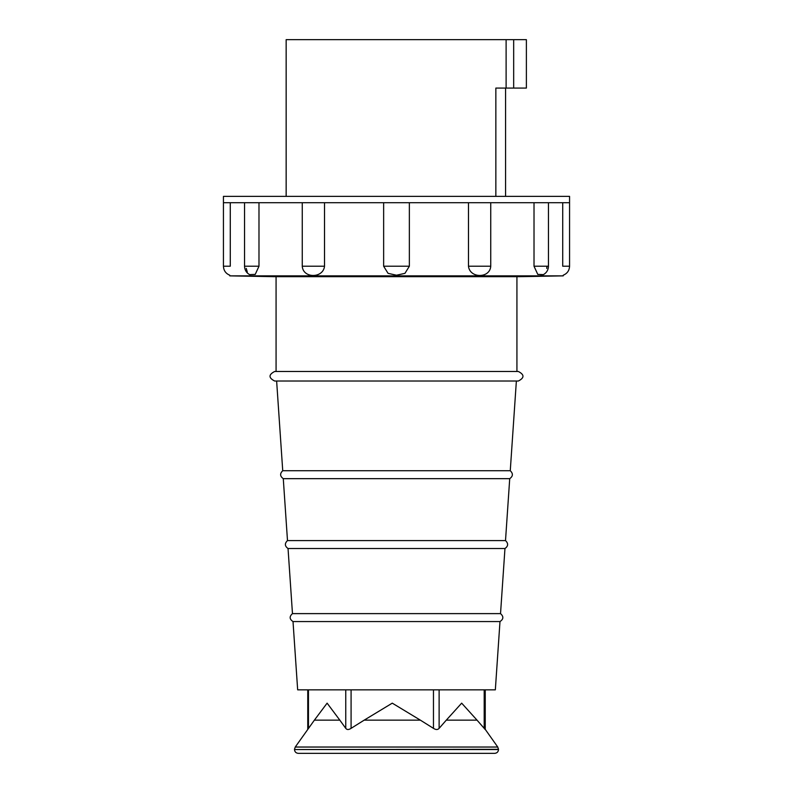 <?xml version="1.0" encoding="UTF-8"?>
<svg xmlns="http://www.w3.org/2000/svg" width="793" height="793" viewBox="0 0 793 793"><rect width="100%" height="100%" fill="white"/><g stroke="black" fill="none" stroke-linecap="round" stroke-linejoin="round"><path stroke-width="1.19" d="M499.986 621.563L293.014 621.563L297.662 689.841L495.338 689.841L499.986 621.563C503.605 619.155 503.783 616.508 500.532 613.623L504.963 548.528L288.037 548.528C284.687 546.099 284.509 543.453 287.492 540.588L283.279 478.665C279.929 476.236 279.751 473.59 282.734 470.725L276.628 381.017L274.636 381.017L518.364 381.017C524.51 377.845 524.51 374.673 518.364 371.491L274.636 371.491C268.49 374.673 268.49 377.845 274.636 381.017M500.532 613.623L292.468 613.623L288.037 548.528M504.963 548.528C508.313 546.099 508.491 543.453 505.508 540.588L509.721 478.665L283.279 478.665M505.508 540.588L287.492 540.588M509.721 478.665C513.071 476.236 513.249 473.59 510.266 470.725L282.734 470.725M286.154 196.367L286.154 39.65L526.383 39.65L526.383 88.073L513.676 88.073L513.676 39.65M506.112 39.65L506.112 88.073L495.853 88.073L495.853 196.367M506.112 88.073L513.676 88.073M276.073 276.688L276.073 371.491L396.5 371.491M327.113 703.153L314.385 720.153L339.83 720.153L327.113 703.153M392.267 703.153L364.175 720.153L420.369 720.153L392.267 703.153M461.665 703.153L446.29 720.153L477.039 720.153L461.665 703.153M294.49 749.544C294.709 751.853 295.977 753.122 298.297 753.35L494.703 753.35C497.023 753.122 498.291 751.853 498.51 749.544L294.49 749.544L498.51 749.316L497.756 747.036L295.244 747.036L314.385 720.153M339.83 720.153L345.758 728.351L345.758 689.841M351.081 689.841L351.081 728.351C348.712 729.897 346.938 729.897 345.758 728.351M351.081 728.351L364.175 720.153M420.369 720.153L433.464 728.351L433.464 689.841M439.124 689.841L439.124 728.351C437.746 729.897 435.853 729.897 433.464 728.351M439.124 728.351L446.29 720.153M477.039 720.153L484.196 728.351L484.196 689.841M484.543 728.351C485.534 729.897 485.425 729.897 484.196 728.351M563.218 275.865L518.761 276.688L274.239 276.688L229.782 275.865L563.218 275.865L563.218 275.211C567.223 273.555 569.344 270.562 569.562 266.22L569.562 196.367L223.438 196.367L223.438 202.711L569.562 202.711M383.643 266.22L409.357 266.22L404.945 273.347L396.5 275.211L388.055 273.347L383.643 266.22L383.643 202.711M324.525 266.22C323.187 278.541 303.015 278.551 302.252 266.22L324.525 266.22L324.525 202.711M302.252 266.22L302.252 202.711M258.984 266.22L255.227 274.398L249.577 274.626C246.355 272.752 244.68 269.947 244.541 266.22L258.984 266.22L258.984 202.711M229.782 275.865L229.782 275.211C225.777 273.555 223.656 270.562 223.438 266.22L230.277 266.22C229.712 278.551 229.712 278.551 230.277 266.22L230.277 202.711M246.256 268.401L247.287 272.058M540.876 275.211L542.799 274.903M546.744 268.401L546.883 266.22M569.562 266.22L562.723 266.22C563.288 278.551 563.288 278.551 562.723 266.22L562.723 202.711M534.016 266.22L548.459 266.22C548.32 269.947 546.645 272.752 543.423 274.626L537.773 274.398L534.016 266.22L534.016 202.711M490.748 266.22C489.985 278.541 469.803 278.551 468.475 266.22L490.748 266.22L490.748 202.711M468.475 266.22L468.475 202.711M409.357 266.22L409.357 202.711M308.457 689.841L308.457 728.331M510.266 470.725L516.372 381.017M505.567 88.073L505.567 196.367M516.927 371.491L516.927 276.688M293.014 621.563C289.395 619.155 289.217 616.508 292.468 613.623M298.297 753.35L494.703 753.35M295.244 747.036L294.49 749.316M497.756 747.036L485.237 729.352M485.237 729.52L485.237 689.841M307.763 729.352L307.763 689.841M223.438 266.22L223.438 202.711M244.541 266.22L244.541 202.711M548.459 266.22L548.459 202.711"/></g></svg>
